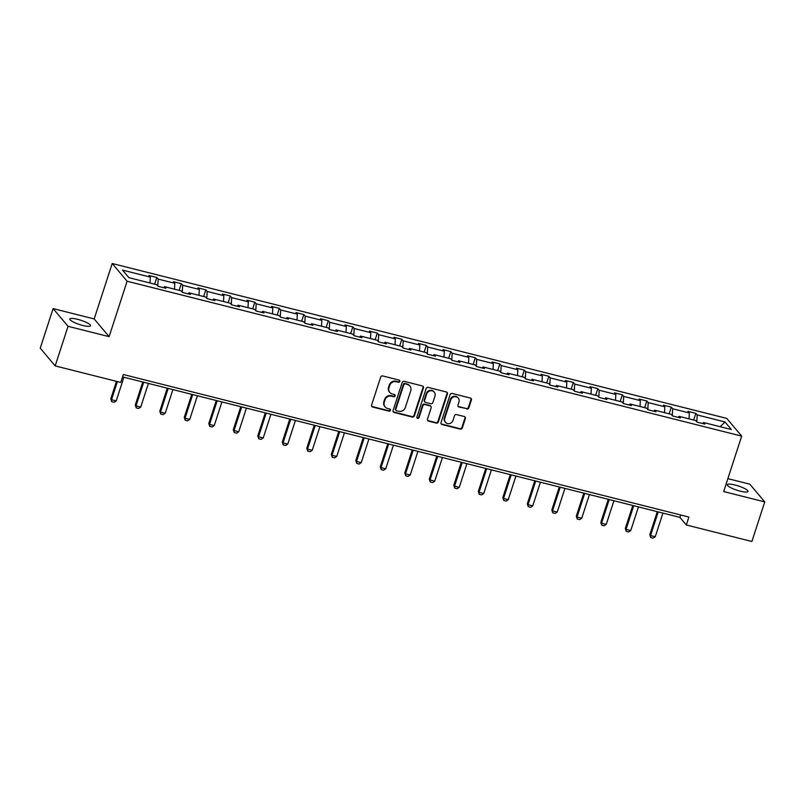 <?xml version="1.0" encoding="UTF-8"?>
<svg xmlns="http://www.w3.org/2000/svg" width="805" height="805" viewBox="0 0 805 805"><rect width="100%" height="100%" fill="white"/><g stroke="black" fill="none" stroke-linecap="round" stroke-linejoin="round"><path stroke-width="1.21" d="M399.823 381.439A1.167 1.087 139.9 0 0 399.099 380.081L382.717 375.945A1.67 1.55 139.9 0 0 380.674 377.112L371.578 405.096A1.67 1.55 139.9 0 0 372.614 407.038L388.996 411.164A1.167 1.087 139.9 0 0 390.244 409.322A1.167 1.087 139.9 0 0 389.701 408.99L387.587 408.457A5.343 4.971 139.9 0 1 384.267 402.238L385.021 399.904A5.343 4.971 139.9 0 1 391.572 396.181L393.695 396.714A1.167 1.087 139.9 0 0 394.943 394.873A1.167 1.087 139.9 0 0 394.4 394.531L392.276 393.997A5.343 4.971 139.9 0 1 388.966 387.779L389.721 385.454A5.343 4.971 139.9 0 1 396.271 381.721L398.395 382.254A1.167 1.087 139.9 0 0 399.823 381.439M389.811 392.468L389.409 391.985A5.343 4.971 139.9 0 1 388.563 387.306L389.318 384.971A5.343 4.971 139.9 0 1 395.869 381.238L397.992 381.771A1.167 1.087 139.9 0 0 399.401 380.202M371.669 406.304A1.67 1.55 139.9 0 0 372.212 406.565L388.594 410.691A1.167 1.087 139.9 0 0 390.002 409.121M385.112 406.928L384.71 406.445A5.343 4.971 139.9 0 1 383.864 401.755L384.619 399.431A5.343 4.971 139.9 0 1 391.17 395.698L393.293 396.231A1.167 1.087 139.9 0 0 394.702 394.661M735.076 485.023A10.888 2.234 18 0 0 727.297 484.721A10.888 2.234 18 0 0 740.238 491.151A10.888 2.234 18 0 0 748.006 491.453A10.888 2.234 18 0 0 735.076 485.023M77.632 319.333A10.888 2.234 18 0 0 69.854 319.032A10.888 2.234 18 0 0 82.794 325.462A10.888 2.234 18 0 0 90.563 325.763A10.888 2.234 18 0 0 77.632 319.333M466.799 409A1.67 1.55 139.9 0 0 468.842 407.833L471.398 399.984A1.67 1.55 139.9 0 0 470.362 398.042L452.169 393.454A1.67 1.55 139.9 0 0 450.126 394.621L441.029 422.595A1.67 1.55 139.9 0 0 442.066 424.547L460.259 429.125A1.67 1.55 139.9 0 0 462.301 427.958L465.381 418.479A1.67 1.55 139.9 0 0 464.344 416.537L456.566 414.575A1.67 1.55 139.9 0 0 454.513 415.742L452.994 420.441A4.468 4.156 139.9 0 1 445.447 422.283A4.468 4.156 139.9 0 1 444.742 418.369L450.73 399.944A4.468 4.156 139.9 0 1 458.266 398.103A4.468 4.156 139.9 0 1 458.971 402.017L457.975 405.096A1.67 1.55 139.9 0 0 459.011 407.038L466.397 408.517A1.67 1.55 139.9 0 0 468.44 407.35L470.995 399.501A1.67 1.55 139.9 0 0 470.905 398.294M723.675 491.553L764.75 501.897L751.89 541.493L686.313 524.971L688.889 517.052L123.316 374.506L120.75 382.425L55.173 365.903L68.043 326.307L109.108 336.661L127.12 281.237L741.687 436.119L723.675 491.553M423.45 387.899A1.67 1.55 139.9 0 0 422.414 385.957L404.221 381.369A1.67 1.55 139.9 0 0 402.178 382.536L393.082 410.52A1.67 1.55 139.9 0 0 394.118 412.462L412.311 417.04A1.67 1.55 139.9 0 0 414.364 415.883L423.45 387.899L423.048 387.416A1.67 1.55 139.9 0 0 422.957 386.219M428.2 387.406L446.383 391.995A1.67 1.55 139.9 0 1 447.419 393.937L438.333 421.921A1.67 1.55 139.9 0 1 436.29 423.088L428.502 421.126A1.67 1.55 139.9 0 1 427.465 419.184L431.148 407.833A1.67 1.55 139.9 0 0 430.112 405.891L424.949 404.593A1.67 1.55 139.9 0 0 422.907 405.75L419.063 417.564A1.167 1.087 139.9 0 1 417.091 418.047A1.167 1.087 139.9 0 1 416.91 417.02L426.147 388.574A1.67 1.55 139.9 0 1 428.2 387.406M764.75 501.897L749.827 484.177L727.871 478.643M109.108 336.661L94.185 318.941L53.11 308.587L68.043 326.307M53.11 308.587L40.25 348.183L55.173 365.903M702.695 423.561L703.57 422.514L704.918 424.114L697.07 422.142L695.711 420.532L679.068 416.336L680.416 417.946L672.567 415.964L671.209 414.354L654.566 410.158L655.914 411.768L648.065 409.785L646.717 408.185L630.063 403.989L631.412 405.589L623.563 403.617L622.215 402.007L605.561 397.811L606.91 399.421L599.061 397.439L597.713 395.829L581.059 391.633L582.418 393.243L574.559 391.26L573.21 389.66L556.557 385.464L557.915 387.064L550.057 385.092L548.708 383.482L532.065 379.286L533.413 380.896L525.554 378.914L524.206 377.303L507.563 373.118L508.911 374.717L501.062 372.735L499.704 371.135L483.06 366.939L484.409 368.539L476.56 366.567L475.202 364.957L458.558 360.761L459.907 362.371L452.058 360.388L450.699 358.789L434.056 354.592L435.404 356.192L427.556 354.21L426.207 352.61L409.554 348.414L410.902 350.014L403.053 348.042L401.705 346.432L385.052 342.236L386.4 343.846L378.551 341.863L377.203 340.263L360.549 336.067L361.908 337.667L354.049 335.685L352.701 334.085L336.047 329.889L337.406 331.489L329.547 329.517L328.199 327.907L311.555 323.711L312.904 325.321L305.045 323.338L303.696 321.738L287.053 317.542L288.401 319.142L280.553 317.16L279.194 315.56L262.551 311.364L263.899 312.964L256.05 310.992L254.692 309.382L238.049 305.186L239.397 306.796L231.548 304.813L230.19 303.213L213.546 299.017L214.895 300.617L207.046 298.635L205.698 297.035L189.044 292.839L190.393 294.439L182.544 292.467L181.195 290.857L164.542 286.661L165.89 288.271L158.042 286.288L156.693 284.688L128.891 277.675L122.521 270.108L150.314 277.111L148.965 275.511L156.814 277.494L158.172 279.094L174.816 283.29L173.467 281.69L181.316 283.662L182.675 285.272L199.318 289.468L197.97 287.858L205.818 289.84L207.177 291.44L223.82 295.636L222.472 294.036L230.321 296.019L231.669 297.619L248.322 301.815L246.974 300.215L254.823 302.187L256.171 303.797L272.825 307.993L271.466 306.383L279.325 308.365L280.673 309.965L297.327 314.161L295.968 312.561L303.827 314.544L305.175 316.144L321.829 320.34L320.471 318.74L328.329 320.712L329.678 322.322L346.321 326.518L344.973 324.908L352.832 326.89L354.18 328.49L370.823 332.686L369.475 331.086L377.324 333.069L378.682 334.669L395.325 338.865L393.977 337.265L401.826 339.237L403.184 340.847L419.828 345.043L418.479 343.433L426.328 345.415L427.686 347.015L444.33 351.211L442.981 349.612L450.83 351.594L452.179 353.194L468.832 357.39L467.484 355.78L475.332 357.762L476.681 359.372L493.334 363.568L491.976 361.958L499.835 363.941L501.183 365.54L517.836 369.737L516.478 368.137L524.337 370.109L525.685 371.719L542.339 375.915L540.98 374.305L548.839 376.287L550.187 377.897L566.831 382.093L565.482 380.483L573.341 382.466L574.69 384.066L591.333 388.262L589.985 386.662L597.833 388.634L599.192 390.244L615.835 394.44L614.487 392.83L622.335 394.812L623.694 396.422L640.337 400.618L638.989 399.008L646.838 400.991L648.196 402.591L664.839 406.787L663.491 405.187L671.34 407.159L672.688 408.769L689.342 412.965L687.993 411.355L695.842 413.337L697.19 414.947L724.993 421.951L731.363 429.518L703.57 422.514M127.12 281.237L112.197 263.507L726.764 418.399L741.687 436.119M689.02 418.842L689.342 412.965M672.316 415.672L672.688 408.769M678.202 417.382L679.068 416.336M664.528 412.673L664.839 406.787M647.824 409.493L648.196 402.591M653.7 411.204L654.566 410.158M640.025 406.495L640.337 400.618M623.322 403.325L623.694 396.422M629.198 405.036L630.063 403.989M615.523 400.327L615.835 394.44M598.819 397.147L599.192 390.244M604.696 398.857L605.561 397.811M591.021 394.148L591.333 388.262M574.317 390.968L574.69 384.066M580.194 392.679L581.059 391.633M566.519 387.97L566.831 382.093M549.815 384.8L550.187 377.897M555.692 386.511L556.557 385.464M542.017 381.801L542.339 375.915M525.313 378.622L525.685 371.719M531.189 380.332L532.065 379.286M517.514 375.623L517.836 369.737M500.811 372.443L501.183 365.54M506.687 374.154L507.563 373.118M493.012 369.445L493.334 363.568M476.308 366.275L476.681 359.372M482.185 367.986L483.06 366.939M468.51 363.276L468.832 357.39M451.806 360.097L452.179 353.194M457.693 361.807L458.558 360.761M444.018 357.098L444.33 351.211M427.314 353.928L427.686 347.015M433.191 355.629L434.056 354.592M419.516 350.92L419.828 345.043M402.812 347.75L403.184 340.847M408.688 349.461L409.554 348.414M395.014 344.751L395.325 338.865M378.31 341.572L378.682 334.669M384.186 343.282L385.052 342.236M370.511 338.573L370.823 332.686M353.808 335.403L354.18 328.49M359.684 337.104L360.549 336.067M346.009 332.395L346.321 326.518M329.305 329.225L329.678 322.322M335.182 330.936L336.047 329.889M321.507 326.226L321.829 320.34M304.803 323.047L305.175 316.144M310.68 324.757L311.555 323.711M297.005 320.048L297.327 314.161M280.301 316.878L280.673 309.965M286.178 318.579L287.053 317.542M272.503 313.87L272.825 307.993M255.799 310.7L256.171 303.797M261.675 312.41L262.551 311.364M248 307.701L248.322 301.815M231.297 304.521L231.669 297.619M237.183 306.232L238.049 305.186M223.508 301.523L223.82 295.636M206.805 298.353L207.177 291.44M212.681 300.064L213.546 299.017M199.006 295.344L199.318 289.468M182.302 292.175L182.675 285.272M188.179 293.885L189.044 292.839M174.504 289.176L174.816 283.29M157.8 285.996L158.172 279.094M163.677 287.707L164.542 286.661M150.002 282.998L150.314 277.111M94.185 318.941L112.197 263.507M122.541 376.901L679.923 517.374L686.313 524.971M680.698 514.979L679.923 517.374M696.818 421.85L697.19 414.947M724.993 421.951L720.193 426.7M154.651 284.165L156.814 277.494M179.153 290.343L181.316 283.662M203.655 296.522L205.818 289.84M228.147 302.69L230.321 296.019M252.649 308.868L254.823 302.187M277.151 315.047L279.325 308.365M301.654 321.215L303.827 314.544M326.156 327.394L328.329 320.712M350.658 333.572L352.832 326.89M375.16 339.74L377.324 333.069M399.662 345.919L401.826 339.237M424.165 352.097L426.328 345.415M448.657 358.265L450.83 351.594M473.159 364.444L475.332 357.762M497.661 370.622L499.835 363.941M522.163 376.79L524.337 370.109M546.665 382.969L548.839 376.287M571.168 389.147L573.341 382.466M595.67 395.315L597.833 388.634M620.172 401.494L622.335 394.812M644.674 407.672L646.838 400.991M669.166 413.84L671.34 407.159M693.669 420.019L695.842 413.337M393.172 411.717A1.67 1.55 139.9 0 0 393.715 411.979L411.908 416.567A1.67 1.55 139.9 0 0 413.961 415.4L423.048 387.416M405.217 383.975A1.167 1.087 139.9 0 0 403.778 384.79L395.798 409.353A1.167 1.087 139.9 0 0 396.523 410.711L398.757 411.275A5.343 4.971 139.9 0 0 405.307 407.541L410.761 390.757A5.343 4.971 139.9 0 0 407.451 384.538L404.804 383.492A1.167 1.087 139.9 0 0 403.375 384.307L403.778 384.79M395.98 410.379L395.577 409.896A1.167 1.087 139.9 0 1 395.396 408.87L403.375 384.307M409.916 386.068L409.514 385.585A5.343 4.971 139.9 0 0 407.048 384.055L407.451 384.538M404.804 383.492L407.048 384.055M427.556 420.381A1.67 1.55 139.9 0 0 428.099 420.643L435.877 422.605A1.67 1.55 139.9 0 0 437.93 421.438L447.017 393.464A1.67 1.55 139.9 0 0 446.936 392.256M430.886 406.364L430.484 405.891A1.67 1.55 139.9 0 0 429.709 405.408L424.547 404.11A1.67 1.55 139.9 0 0 422.504 405.277L418.66 417.091L419.063 417.564M416.93 417.775A1.167 1.087 139.9 0 0 418.66 417.091M434.972 396.06A4.468 4.156 139.9 0 0 430.101 390.858A4.468 4.156 139.9 0 0 426.731 393.977L424.617 400.467A1.67 1.55 139.9 0 0 425.654 402.409L430.826 403.718A1.67 1.55 139.9 0 0 432.869 402.55L434.972 396.06M434.267 392.146L433.865 391.663A4.468 4.156 139.9 0 0 426.328 393.504L426.731 393.977M424.889 401.937L424.476 401.454A1.67 1.55 139.9 0 1 424.215 399.994L426.328 393.504M458.065 406.294A1.67 1.55 139.9 0 0 458.609 406.555L466.397 408.517M458.266 398.103L457.864 397.63A4.468 4.156 139.9 0 0 450.327 399.461L450.73 399.944M445.447 422.283L445.044 421.8A4.468 4.156 139.9 0 1 444.34 417.886L450.327 399.461M441.12 423.802A1.67 1.55 139.9 0 0 441.663 424.064L459.856 428.652A1.67 1.55 139.9 0 0 461.899 427.485L464.978 417.996A1.67 1.55 139.9 0 0 464.898 416.799M116.473 381.349L110.788 398.847L111.513 399.703L116.222 400.89L123.91 377.243M116.222 400.89L114.079 402.299L111.724 401.705L110.788 398.847M117.399 381.59L111.513 399.703L111.724 401.705M142.767 381.993L135.29 405.016L136.015 405.881L140.724 407.068L148.412 383.422M140.724 407.068L138.581 408.467L136.226 407.873L135.29 405.016M143.703 382.234L136.015 405.881L136.226 407.873M167.269 388.171L159.793 411.194L160.517 412.059L165.226 413.247L172.914 389.59M165.226 413.247L163.083 414.645L160.718 414.052L159.793 411.194M168.195 388.402L160.517 412.059L160.718 414.052M191.771 394.349L184.295 417.362L185.019 418.228L189.728 419.415L197.416 395.768M189.728 419.415L187.575 420.824L185.22 420.23L184.295 417.362M192.697 394.581L185.019 418.228L185.22 420.23M216.273 400.518L208.797 423.541L209.521 424.406L214.231 425.593L221.918 401.947M214.231 425.593L212.077 426.992L209.723 426.398L208.797 423.541M217.199 400.759L209.521 424.406L209.723 426.398M240.776 406.696L233.289 429.719L234.024 430.574L238.733 431.762L246.411 408.115M238.733 431.762L236.579 433.171L234.225 432.577L233.289 429.719M241.701 406.928L234.024 430.574L234.225 432.577M265.278 412.874L257.791 435.887L258.516 436.753L263.235 437.94L270.913 414.293M263.235 437.94L261.082 439.349L258.727 438.755L257.791 435.887M266.203 413.106L258.516 436.753L258.727 438.755M289.78 419.043L282.293 442.066L283.018 442.931L287.737 444.119L295.415 420.472M287.737 444.119L285.584 445.517L283.229 444.924L282.293 442.066M290.706 419.284L283.018 442.931L283.229 444.924M314.272 425.221L306.796 448.244L307.52 449.099L312.229 450.287L319.917 426.64M312.229 450.287L310.086 451.696L307.731 451.102L306.796 448.244M315.208 425.453L307.52 449.099L307.731 451.102M338.774 431.4L331.298 454.412L332.022 455.278L336.732 456.465L344.419 432.818M336.732 456.465L334.588 457.874L332.234 457.27L331.298 454.412M339.71 431.631L332.022 455.278L332.234 457.27M363.276 437.568L355.8 460.591L356.524 461.456L361.234 462.644L368.921 438.997M361.234 462.644L359.09 464.042L356.736 463.449L355.8 460.591M364.212 437.809L356.524 461.456L356.736 463.449M387.779 443.746L380.302 466.769L381.027 467.625L385.736 468.812L393.424 445.165M385.736 468.812L383.593 470.221L381.228 469.627L380.302 466.769M388.704 443.978L381.027 467.625L381.228 469.627M412.281 449.925L404.804 472.938L405.529 473.803L410.238 474.99L417.926 451.343M410.238 474.99L408.085 476.389L405.73 475.795L404.804 472.938M413.207 450.156L405.529 473.803L405.73 475.795M436.783 456.093L429.307 479.116L430.031 479.981L434.74 481.169L442.428 457.522M434.74 481.169L432.587 482.567L430.232 481.974L429.307 479.116M437.709 456.334L430.031 479.981L430.232 481.974M461.285 462.271L453.799 485.294L454.533 486.15L459.242 487.337L466.92 463.69M459.242 487.337L457.089 488.746L454.734 488.152L453.799 485.294M462.211 462.503L454.533 486.15L454.734 488.152M485.787 468.45L478.301 491.463L479.025 492.328L483.745 493.515L491.422 469.868M483.745 493.515L481.591 494.914L479.237 494.32L478.301 491.463M486.713 468.681L479.025 492.328L479.237 494.32M510.29 474.618L502.803 497.641L503.528 498.506L508.247 499.694L515.925 476.047M508.247 499.694L506.093 501.092L503.739 500.499L502.803 497.641M511.215 474.859L503.528 498.506L503.739 500.499M534.782 480.796L527.305 503.819L528.03 504.675L532.739 505.862L540.427 482.215M532.739 505.862L530.596 507.271L528.241 506.677L527.305 503.819M535.717 481.028L528.03 504.675L528.241 506.677M559.284 486.975L551.807 509.988L552.532 510.853L557.241 512.04L564.929 488.394M557.241 512.04L555.098 513.439L552.743 512.845L551.807 509.988M560.22 487.206L552.532 510.853L552.743 512.845M583.786 493.143L576.31 516.166L577.034 517.031L581.743 518.219L589.431 494.572M581.743 518.219L579.6 519.617L577.245 519.024L576.31 516.166M584.722 493.385L577.034 517.031L577.245 519.024M608.288 499.321L600.812 522.344L601.536 523.2L606.246 524.387L613.933 500.74M606.246 524.387L604.102 525.796L601.738 525.202L600.812 522.344M609.214 499.553L601.536 523.2L601.738 525.202M632.79 505.5L625.314 528.513L626.038 529.378L630.748 530.565L638.435 506.919M630.748 530.565L628.594 531.964L626.24 531.37L625.314 528.513M633.716 505.731L626.038 529.378L626.24 531.37M657.293 511.668L649.816 534.691L650.541 535.556L655.25 536.744L662.938 513.097M655.25 536.744L653.096 538.143L650.742 537.549L649.816 534.691M658.218 511.91L650.541 535.556L650.742 537.549"/></g></svg>
